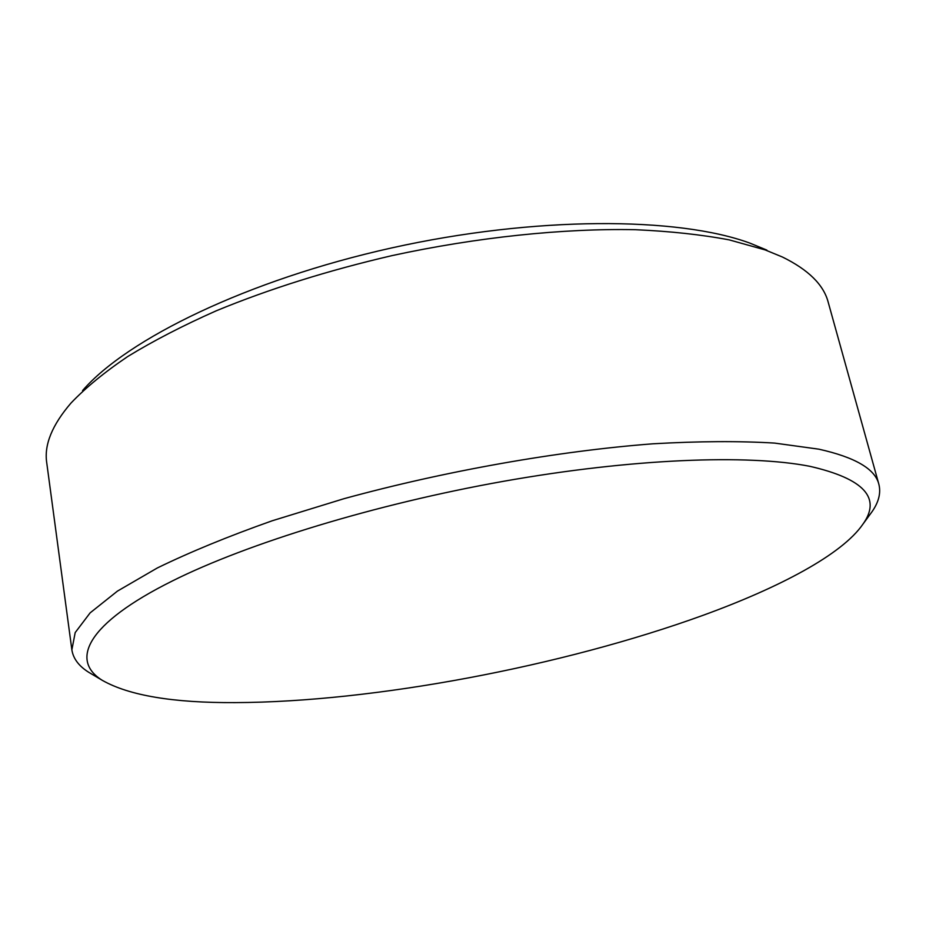 <?xml version="1.0" encoding="UTF-8"?>
<svg xmlns="http://www.w3.org/2000/svg" width="926" height="926" viewBox="0 0 926 926"><rect width="100%" height="100%" fill="white"/><g stroke="black" fill="none" stroke-linecap="round" stroke-linejoin="round"><path stroke-width="1.39" d="M809.752 466.299C748.208 454.215 632.458 458.428 503.779 481.254C375.157 504.103 247.358 543.458 172.444 580.915C86.176 623.823 69.994 660.539 102.427 680.413C129.154 695.542 173.37 702.938 235.054 702.614C373.791 702.128 562.661 666.257 703.309 615.223C779.75 587.397 842.012 554.489 862.8 524.336C881.76 498.061 864.074 478.719 809.752 466.299M92.588 674.591L88.734 672.299C78.837 666.072 73.212 658.583 71.869 649.844L75.191 632.585L90.123 612.873L117.428 591.124L157.327 567.962C189.98 552.046 228.271 536.316 272.209 520.771L343.777 498.755C445.117 470.975 557.938 451.043 652.98 443.797C698.771 441.193 739.318 440.95 774.622 443.091L818.873 449.179C855.103 457.27 875.093 468.938 878.843 484.194C881.043 492.759 878.82 501.857 872.188 511.488L869.549 515.099M82.564 390.587C127.221 338.939 247.659 279.953 391.385 247.983C535.066 215.966 678.179 216.626 750.083 243.191L766.867 250.113M878.843 484.194L828.18 302.142C823.642 284.791 808.375 269.755 782.401 257.011L765.165 249.916L729.271 239.892C701.561 234.648 670.285 231.257 635.444 229.706C563.24 228.259 477.156 237.183 392.126 255.588C327.978 270.496 269.339 288.9 216.233 310.812C182.885 325.605 153.38 340.849 127.707 356.545C104.464 372.264 85.574 387.762 71.013 403.041C52.157 424.988 44.054 444.816 46.705 462.549L71.869 649.844M102.427 680.413L88.734 672.299M862.8 524.336L872.188 511.488"/></g></svg>
